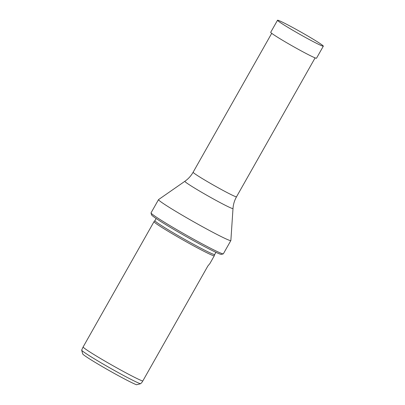 <?xml version="1.0" encoding="UTF-8"?>
<svg xmlns="http://www.w3.org/2000/svg" width="405" height="405" viewBox="0 0 405 405"><rect width="100%" height="100%" fill="white"/><g stroke="black" fill="none" stroke-linecap="round" stroke-linejoin="round"><path stroke-width="0.61" d="M277.516 20.25L270.707 32.294A26.315 1.255 29.5 0 0 301.821 51.227A26.315 1.255 29.5 0 0 316.513 58.209L323.327 46.17A26.315 1.255 29.5 0 0 292.213 27.231A26.315 1.255 29.5 0 0 277.516 20.25A26.315 1.255 29.5 0 0 308.635 39.184A26.315 1.255 29.5 0 0 323.327 46.17M83.136 346.943L81.673 350.087A34.349 1.64 29.5 0 0 81.673 350.168A34.349 1.64 29.5 0 0 122.29 374.797A34.349 1.64 29.5 0 0 140.429 383.768L141.664 382.755L142.783 381.019A34.628 1.65 29.5 0 1 124.082 371.851A34.628 1.65 29.5 0 1 83.136 346.943A34.628 1.65 29.5 0 1 83.141 346.938L154.022 221.656A34.628 1.65 -150.5 0 1 154.032 221.641L154.907 220.654A34.349 1.64 -150.5 0 0 195.514 245.374A34.349 1.64 -150.5 0 0 214.696 254.487L214.301 255.742A34.628 1.65 -150.5 0 1 214.296 255.757A34.628 1.65 -150.5 0 1 194.962 246.574A34.628 1.65 -150.5 0 1 154.022 221.656M81.673 350.168L82.721 353.935A31.58 1.509 29.5 0 0 120.062 376.579A31.58 1.509 29.5 0 0 136.525 384.75L140.429 383.768M223.271 253.859L221.388 254.381A40.166 1.914 -150.5 0 1 199.047 243.663A40.166 1.914 -150.5 0 1 151.551 214.863L151.024 212.979A41.553 1.984 29.5 0 0 200.161 242.777A41.553 1.984 29.5 0 0 223.271 253.859A41.553 1.984 29.5 0 0 223.363 253.798L230.855 240.555A41.553 1.984 29.5 0 0 230.865 240.509L233.002 208.535C233.29 204.358 234.465 200.445 236.515 196.795L315.11 57.874M233.002 208.535A27.662 1.321 29.5 0 1 217.551 201.224A27.662 1.321 29.5 0 1 184.867 181.298L158.557 199.594A41.553 1.984 29.5 0 0 158.522 199.63L151.03 212.878A41.553 1.984 29.5 0 0 151.024 212.979M158.522 199.63A41.553 1.984 29.5 0 0 207.654 229.529A41.553 1.984 29.5 0 0 230.855 240.555M214.701 254.472A34.349 1.64 -150.5 0 1 214.696 254.487L215.921 252.32M214.296 255.757L209.901 263.528L207.846 266.024L142.783 381.019M184.867 181.298C188.29 178.899 191.044 175.881 193.119 172.241A24.933 1.19 29.5 0 0 222.593 190.178A24.933 1.19 29.5 0 0 236.515 196.795M156.127 218.492L154.902 220.659M193.119 172.241L271.714 33.321"/></g></svg>
